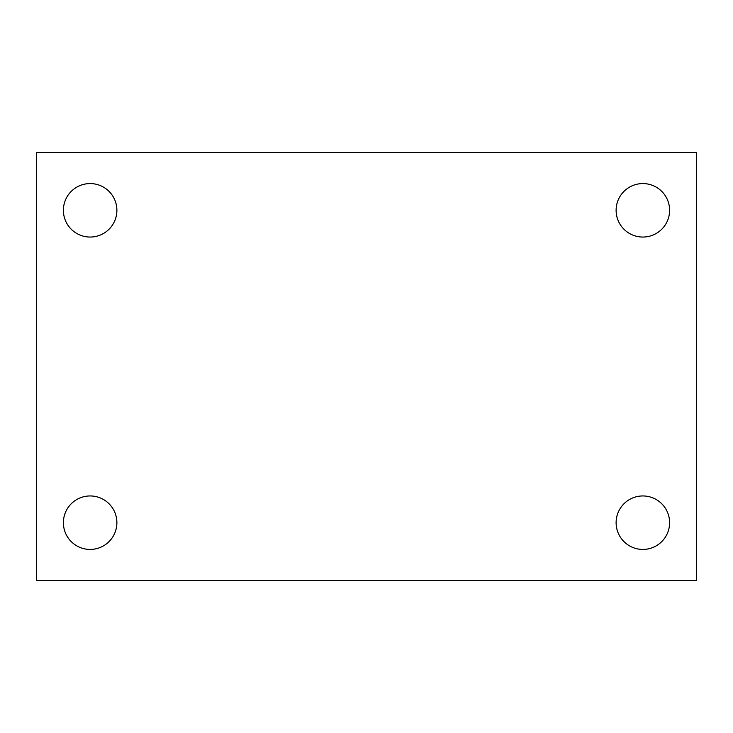 <?xml version="1.0" encoding="UTF-8"?>
<svg xmlns="http://www.w3.org/2000/svg" width="733" height="733" viewBox="0 0 733 733"><rect width="100%" height="100%" fill="white"/><g stroke="black" fill="none" stroke-linecap="round" stroke-linejoin="round"><path stroke-width="1.1" d="M36.65 580.454L36.65 152.546L696.35 152.546L696.35 580.454L36.65 580.454M90.141 549.429A26.745 26.745 0 0 0 116.886 522.684A26.745 26.745 0 0 0 90.141 495.948A26.745 26.745 0 0 0 63.395 522.684A26.745 26.745 0 0 0 90.141 549.429M642.859 549.429A26.745 26.745 0 0 0 669.605 522.684A26.745 26.745 0 0 0 642.859 495.948A26.745 26.745 0 0 0 616.114 522.684A26.745 26.745 0 0 0 642.859 549.429M642.859 237.052A26.745 26.745 0 0 0 669.605 210.316A26.745 26.745 0 0 0 642.859 183.571A26.745 26.745 0 0 0 616.114 210.316A26.745 26.745 0 0 0 642.859 237.052M90.141 237.052A26.745 26.745 0 0 0 116.886 210.316A26.745 26.745 0 0 0 90.141 183.571A26.745 26.745 0 0 0 63.395 210.316A26.745 26.745 0 0 0 90.141 237.052"/></g></svg>
